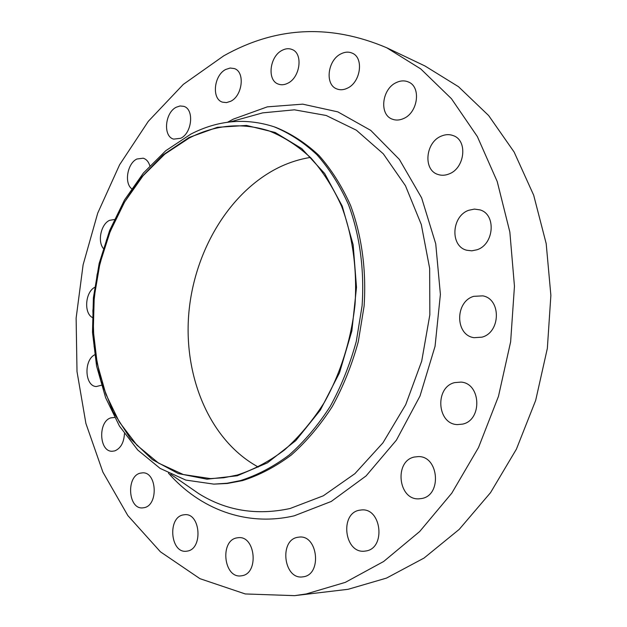 <?xml version="1.0" encoding="UTF-8"?>
<svg xmlns="http://www.w3.org/2000/svg" width="627" height="627" viewBox="0 0 627 627"><rect width="100%" height="100%" fill="white"/><g stroke="black" fill="none" stroke-linecap="round" stroke-linejoin="round"><path stroke-width="0.94" d="M149.829 165.74C148.552 161.68 146.342 159.172 143.207 158.2L136.905 159.007C127.485 163.294 124.028 182.739 131.615 188.703M114.333 219.521L109.592 220.336C101.143 223.925 97.295 241.136 103.298 248.402M94.638 354.804C83.54 360.423 84.849 386.373 96.339 386.538L101.378 385.244M114.553 417.488L110.908 417.848C97.937 421.32 98.956 451.706 112.123 451.268L114.749 450.899C120.666 448.407 123.903 442.686 124.452 433.735M144.398 507.635C158.56 504.868 156.836 471.935 142.682 472.829L140.221 473.173C126.137 476.308 128.08 509.03 142.392 507.917L144.398 507.635M187.591 551.055C203.132 548.539 200.421 513.168 184.934 514.673L182.927 514.955C167.48 517.871 170.434 553.038 186.109 551.266L187.591 551.055M242.014 575.727C259.092 573.329 255.432 535.677 238.472 537.668L236.708 537.911C219.74 540.756 223.69 578.235 240.886 575.892L242.014 575.727M303.562 576.754C322.153 574.254 317.826 534.909 299.377 537.073L297.519 537.323C279.031 540.317 283.733 579.528 302.457 576.911L303.562 576.754M366.105 550.953C385.879 548.116 381.529 508.136 361.826 509.916L359.279 510.237C339.575 513.615 344.435 553.531 364.467 551.18L366.105 550.953M421.853 498.489C442.137 495.103 438.728 455.962 418.374 456.597L414.322 457.036C394.038 461.002 398.114 500.166 418.86 498.849L421.853 498.489M462.632 424.111C482.547 420.059 480.987 383.262 460.994 382.094L454.599 382.619C434.629 387.267 436.956 424.166 457.412 424.604L462.632 424.111M481.951 337.161C500.73 332.467 501.31 298.922 482.774 295.858L473.714 296.344C454.834 301.626 455.037 335.304 474.083 337.687L481.951 337.161M476.896 249.797C494.186 244.577 496.459 214.262 479.945 209.873L474.427 209.089L468.8 210.264C451.409 216.033 449.865 246.458 466.856 250.267L471.825 250.824L476.896 249.797M449.003 173.961C464.811 168.381 468.008 140.636 453.446 135.698C449.575 134.186 445.546 134.311 441.353 136.083C425.451 142.172 422.88 169.964 437.858 174.431C441.416 175.662 445.131 175.505 449.003 173.961M403.443 118.597C417.943 112.829 421.454 86.871 408.404 81.98C404.627 80.374 400.645 80.546 396.452 82.498C381.882 88.713 378.904 114.655 392.275 119.161C395.794 120.517 399.517 120.329 403.443 118.597M347.295 88.227C360.705 82.443 364.13 57.621 352.147 53.123C348.659 51.626 344.952 51.861 341.041 53.812C327.592 60.004 324.614 84.747 336.84 88.932C340.116 90.217 343.604 89.982 347.295 88.227M287.683 83.281C300.223 77.63 303.35 53.436 292.072 49.494C288.945 48.224 285.638 48.498 282.158 50.317C269.594 56.344 266.843 80.405 278.317 84.096C281.264 85.194 284.384 84.927 287.683 83.281M180.662 138.293C192.128 133.19 194.417 109.059 183.719 106.331L180.074 105.971L176.305 107.201C164.846 112.625 162.848 136.584 173.671 139.123L180.662 138.293M230.634 101.3C242.524 95.884 245.259 71.917 234.396 68.578L230.172 68.029L225.751 69.456C213.862 75.216 211.448 99.035 222.475 102.154L226.457 102.609L230.634 101.3M237.249 475.768L206.996 479.208L178.272 473.557L152.4 459.646L130.424 438.634L113.095 411.829L100.9 380.636L94.121 346.449L92.867 310.678L97.083 274.681L106.59 239.804L121.074 207.357L140.095 178.64L163.036 154.932L189.119 137.454L217.342 127.312L246.489 125.439L275.159 132.469L301.767 148.599L324.653 173.491L342.24 206.126L353.166 244.843L356.504 287.354L351.865 330.938L339.52 372.744L320.35 410.074L295.748 440.648L267.431 462.851L237.249 475.768M240.407 480.603L227.052 483.245L213.831 484.122L185.78 480.078L160.12 468.408L137.775 450.045L119.444 426.086L105.618 397.683L96.582 366.05L92.498 332.357L93.392 297.778L99.16 263.442L109.639 230.477L124.514 199.974L143.395 173.036L165.755 150.723L190.914 134.068C218.071 120.125 245.745 117.688 273.944 126.74C289.313 133.002 303.633 142.329 316.917 154.72C329.355 168.781 339.865 185.404 348.471 204.574C359.749 234.827 364.553 269.759 362.092 305.788L356.293 341.37C349.929 364.608 341.237 386.295 330.202 406.437C318.038 425.31 304.361 441.494 289.18 454.998C273.419 466.739 257.164 475.274 240.407 480.603M273.944 126.74L275.958 127.446C291.32 133.7 305.639 143.011 318.916 155.386C331.346 169.423 341.856 186.015 350.454 205.154C361.732 235.352 366.536 270.213 364.091 306.164L358.299 341.676C351.951 364.859 343.267 386.498 332.247 406.602C320.099 425.427 306.431 441.58 291.265 455.053C275.519 466.77 259.272 475.29 242.524 480.611L227.28 483.48L213.831 484.122M306.203 593.957L294.588 595.65L245.251 593.949L199.95 578.674L160.426 551.815L127.837 515.566L102.883 472.1L85.907 423.468L77.003 371.56L76.126 318.132L83.109 264.806L97.71 213.164L119.6 164.776L148.34 121.285L183.311 84.386L223.667 55.881C275.904 26.483 330.264 23.779 386.749 47.777L420.764 68.931L451.44 98.698L477.359 136.568L497.211 181.516L509.853 232.061L514.453 286.249L510.637 341.825L498.465 396.358L478.526 447.498L451.816 493.128L419.682 531.524L383.653 561.494L345.312 582.365L306.203 593.957M386.749 47.777L424.996 65.992L458.47 86.683L488.637 115.54L514.132 152.047L533.679 195.209L546.188 243.605L550.874 295.372L547.347 348.393L535.677 400.387L516.413 449.144L490.51 492.673L459.238 529.36L424.064 558.046L386.53 578.086L348.118 589.294L294.588 595.65M258.308 467.052C210.123 440.859 183.648 377.579 188.727 314.299C193.892 250.98 229.96 190.42 280.849 166.5C290.411 162.079 300.262 159.054 310.396 157.424M189.197 138.042C215.32 124.695 241.912 122.304 268.991 130.871C283.945 136.89 297.896 145.887 310.827 157.871C322.944 171.492 333.196 187.606 341.59 206.212C352.609 235.572 357.335 269.508 355.031 304.542C351.245 339.568 340.579 373.418 324.277 402.534C312.497 420.944 299.244 436.745 284.517 449.951C269.226 461.448 253.441 469.827 237.155 475.078L223.761 477.75L210.492 478.597L183.374 474.553L158.568 463.126L136.968 445.225L119.255 421.885L105.9 394.242L97.193 363.448L93.298 330.664L94.23 297.018L99.905 263.63L110.14 231.575L124.648 201.941L143.034 175.787L164.768 154.156L189.197 138.042M94.622 287.378C85.327 292.206 83.697 312.881 92.279 317.474M188.672 486.67L198.587 493.527C226.002 510.707 256.482 515.707 290.019 508.528L323.305 495.808L354.882 473.683L382.94 442.85L405.708 404.681L421.697 361.176L429.84 314.832L429.66 268.38L421.297 224.529L405.442 185.702L383.301 153.819L356.34 130.181L326.181 115.478L294.447 109.819L262.619 112.876L230.054 121.944M227.483 122.265L233.369 119.114L267.321 106.856L302.7 104.153L337.82 111.865L370.737 130.377L399.36 159.415L421.626 197.873L435.734 243.801L440.397 294.4L435.052 346.331L420.004 396.037L396.405 440.154L366.066 475.94L331.213 501.475L294.22 515.817C246.058 527.025 199.739 508.834 168.459 473.15M170.779 474.302L188.656 486.662"/></g></svg>
